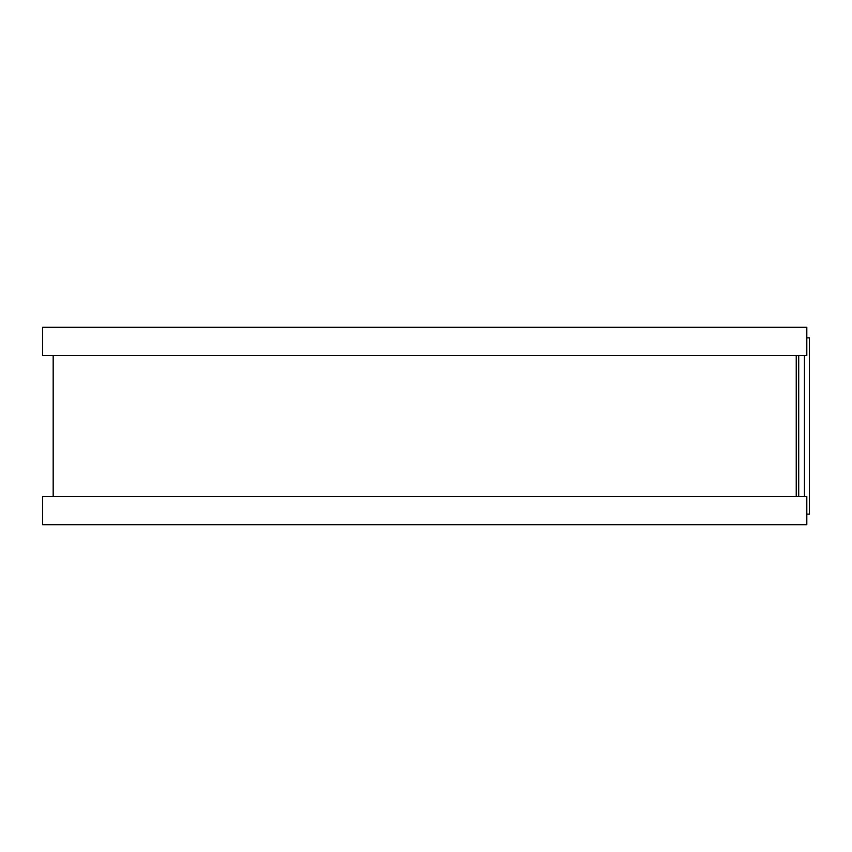 <?xml version="1.0" encoding="UTF-8"?>
<svg xmlns="http://www.w3.org/2000/svg" width="852" height="852" viewBox="0 0 852 852"><rect width="100%" height="100%" fill="white"/><g stroke="black" fill="none" stroke-linecap="round" stroke-linejoin="round"><path stroke-width="1.28" d="M806.812 337.871L809.4 337.871L809.4 514.129L806.812 514.129M796.237 355.497L796.237 496.503L796.237 355.497M806.812 327.306L806.812 355.497L42.6 355.497L42.6 327.306L806.812 327.306M806.812 496.503L806.812 524.694L42.6 524.694L42.6 496.503L806.812 496.503M798.707 355.497L798.707 496.503M804.448 355.497L804.448 496.503M53.175 355.497L53.175 496.503"/></g></svg>
